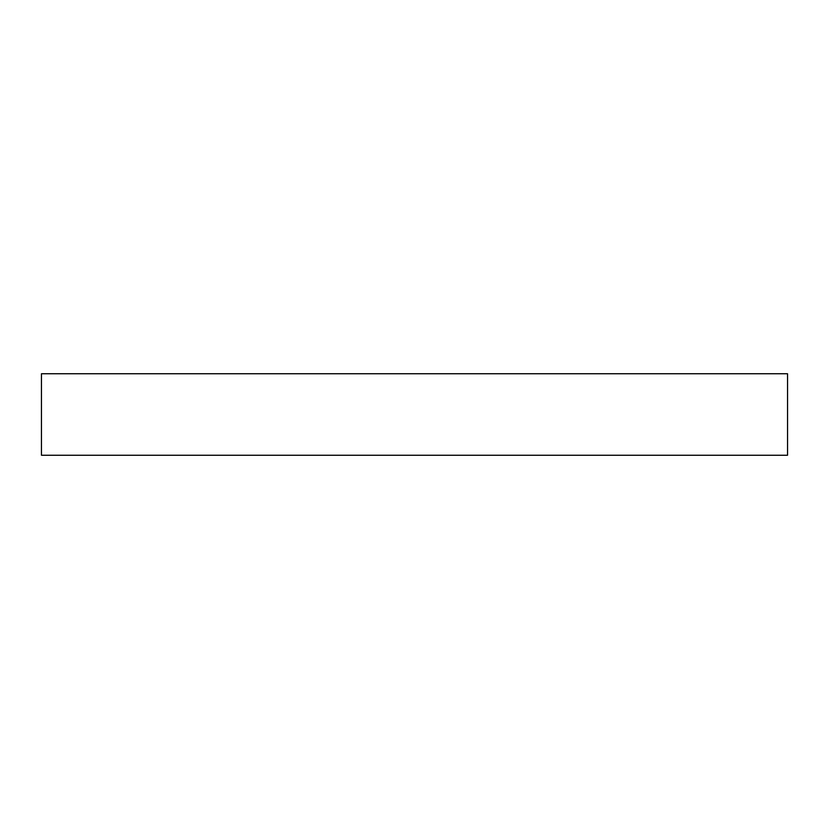 <?xml version="1.0" encoding="UTF-8"?>
<svg xmlns="http://www.w3.org/2000/svg" width="829" height="829" viewBox="0 0 829 829"><rect width="100%" height="100%" fill="white"/><g stroke="black" fill="none" stroke-linecap="round" stroke-linejoin="round"><path stroke-width="1.24" d="M787.55 373.744L41.45 373.744L41.45 455.256L787.55 455.256L787.55 373.744L787.55 455.256L41.45 455.256L41.45 373.744L787.55 373.744"/></g></svg>
